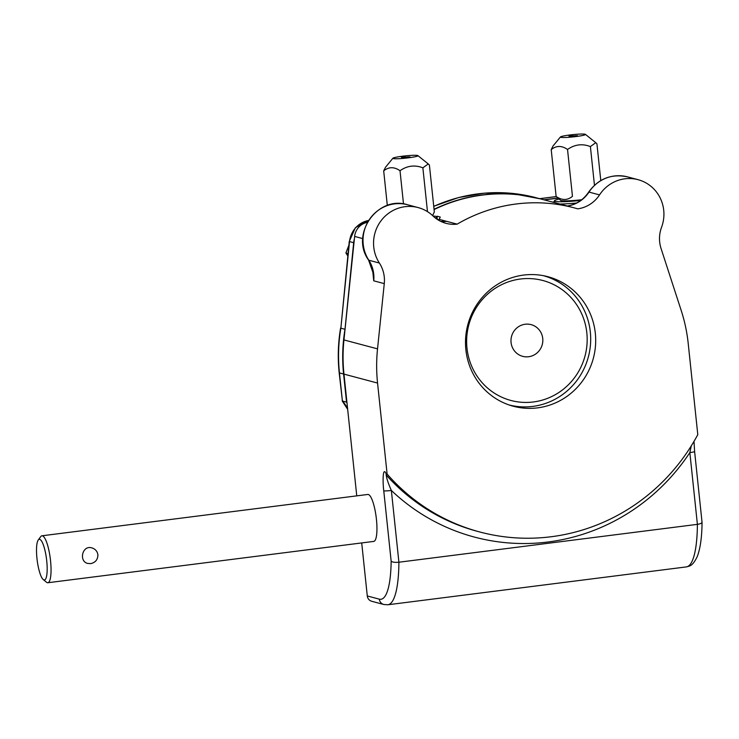 <?xml version="1.0" encoding="UTF-8"?>
<svg xmlns="http://www.w3.org/2000/svg" width="739" height="739" viewBox="0 0 739 739"><rect width="100%" height="100%" fill="white"/><g stroke="black" fill="none" stroke-linecap="round" stroke-linejoin="round"><path stroke-width="1.11" d="M595.32 333.261A67.037 64.958 104.9 0 0 545.807 276.183A67.037 64.958 104.9 0 0 467.815 324.781A67.037 64.958 104.9 0 0 511.37 405.693A67.037 64.958 104.9 0 0 595.32 333.261M543.359 275.675A66.87 64.801 -75.1 0 1 590.322 331.996A66.87 64.801 -75.1 0 1 508.986 404.917M387.116 474.059L377.555 383.051A160.89 155.901 -75.1 0 1 377.527 348.863L384.271 283.628A31.546 30.567 -75.1 0 0 379.375 263.038A36.276 35.158 -75.1 0 1 380.271 221.82A36.276 35.158 -75.1 0 1 418.108 207.567A36.276 35.158 -75.1 0 1 433.063 216.01A31.546 30.567 -75.1 0 0 446.07 223.344A31.546 30.567 -75.1 0 0 457.155 224.139A160.89 155.901 -75.1 0 1 574.24 207.862A160.89 155.901 -75.1 0 1 577.759 208.841A31.546 30.567 -75.1 0 0 599.532 194.893A36.276 35.158 -75.1 0 1 638.016 179.669A36.276 35.158 -75.1 0 1 661.562 227.242A31.546 30.567 -75.1 0 0 661.063 248.516L681.164 310.343A160.89 155.901 -75.1 0 1 688.231 343.635L697.792 434.652A197.165 191.059 -75.1 0 1 479.925 532.015A197.165 191.059 -75.1 0 1 387.116 474.059L386.137 473.801L386.192 474.974C386.673 478.669 388.391 483.833 391.356 490.456A6.309 0.573 -6 0 1 383.763 490.825C382.599 481.717 382.737 465.856 386.137 473.801M367.283 595.957L379.338 599.163A6.309 6.115 104.9 0 0 383.8 604.493L371.754 601.287A6.309 6.115 104.9 0 1 367.283 595.957L361.713 542.925M356.761 495.86L343.968 374.119A160.89 155.901 -75.1 0 1 343.949 339.931L354.637 236.434A15.778 15.288 -75.1 0 1 367.329 222.374M43.25 579.561L46.511 582.24A23.657 5.441 -97.2 0 0 47.869 582.738L373.777 541.401A23.657 5.441 -97.2 0 0 376.327 518.335A23.657 5.441 -97.2 0 0 368.336 494.493A23.657 5.441 -97.2 0 0 367.819 494.456L41.911 535.803A23.657 5.441 -97.2 0 0 40.719 536.625L38.234 540.033A20.507 4.711 -97.2 0 0 36.95 558.351A20.507 4.711 -97.2 0 0 43.25 579.561A20.507 4.711 -97.2 0 0 46.52 559.063A20.507 4.711 -97.2 0 0 38.234 540.033M434.079 209.571A160.89 155.901 -75.1 0 1 540.652 198.93L551.312 201.765M544.292 199.899L557.973 198.163M551.322 201.756L574.24 207.862M442.864 221.515L446.568 221.33L439.123 219.344L440.25 217.072L437.396 216.213M446.568 221.33L457.155 224.139M552.79 202.153A28.396 2.568 174 0 1 554.462 201.608M439.123 219.344A28.396 2.568 174 0 1 437.885 219.779M567.33 206.024A31.546 30.567 104.9 0 0 588.983 192.085A9.468 0.748 -146.9 0 0 588.669 192.085C584.013 199.003 577.778 203.465 569.972 205.46L568.143 205.858M446.652 221.349L440.906 221.441M373.444 273.957L373.731 280.82A31.546 30.567 104.9 0 0 368.835 260.23A9.468 1.755 147 0 1 368.567 260.063C349.907 234.494 377.537 195.041 407.568 204.758A36.276 35.158 104.9 0 0 369.722 219.021A36.276 35.158 104.9 0 0 368.835 260.23L379.375 263.038M372.567 269.116L373.731 280.82L384.271 283.628M379.338 599.163A75.711 17.403 82.8 0 0 391.153 561.187C392.483 562.24 395.06 562.582 398.903 562.222L697.394 524.348C701.015 523.766 702.493 522.907 701.828 521.771M702.041 522.288L694.614 451.529A6.309 0.573 174 0 1 689.847 452.591L697.394 524.348A82.02 18.854 -97.2 0 1 686.355 566.905C689.949 565.954 692.563 566.083 697.173 556.753C700.304 548.735 701.93 537.244 702.05 522.288M691.27 445.894L689.847 452.591A203.474 197.174 -75.1 0 1 391.356 490.456L398.903 562.222A82.02 18.854 82.8 0 1 387.864 604.77L686.355 566.905M559.894 204.047A28.396 2.568 -6 0 0 576.531 203.031M47.869 582.738A23.657 5.441 -97.2 0 0 50.289 558.582A23.657 5.441 -97.2 0 0 41.911 535.803M90.638 563.626C95.414 562.582 97.834 559.626 97.899 554.767C97.317 551.266 95.322 548.985 91.913 547.904C82.214 544.8 78.583 561.52 87.784 563.441L90.638 563.626M580.78 200.426A25.237 2.282 174 0 1 554.389 200.897A25.237 2.282 174 0 1 559.09 199.05M581.676 199.742A18.928 1.709 174 0 1 560.753 200.389L556.125 196.463C562.046 200.509 567.487 200.454 572.457 196.315L567.534 149.481C574.72 144.419 582.341 143.458 590.396 146.581L594.452 185.23M567.534 149.481C561.705 145.435 556.264 145.481 551.211 149.629L556.125 196.463M551.211 149.629L553.04 146.008L560.411 136.983A12.618 1.145 -6 0 0 573.039 136.909A12.618 1.145 -6 0 0 585.399 134.359A12.618 1.145 -6 0 0 585.103 134.23A12.618 1.145 -6 0 0 571.912 134.729A12.618 1.145 -6 0 0 560.411 136.983M590.396 146.581L595.763 142.673L596.927 143.828L600.789 180.538M570.222 136.041L577.519 135.662L570.314 136.484L568.938 136.031L572.476 135.089L570.222 136.041M576.42 135.764L577.261 135.828M569.15 136.17L570 135.884M570.508 136.115C569.418 136.669 577.076 136.225 576.226 135.671L570.508 136.115L571.007 136.549M433.137 216.074A25.237 2.282 174 0 1 437.063 216.878A25.237 2.282 174 0 1 435.28 217.94M403.503 203.936L400.011 170.727C407.198 165.675 414.819 164.705 422.874 167.827L428.25 163.929L429.405 165.074L434.329 211.908L432.962 214.873M400.011 170.727C394.183 166.681 388.742 166.737 383.689 170.875L387.319 205.479M383.689 170.875L385.518 167.263L392.889 158.238A12.618 1.145 -6 0 0 405.517 158.164A12.618 1.145 -6 0 0 417.886 155.606A12.618 1.145 -6 0 0 417.581 155.476A12.618 1.145 -6 0 0 404.39 155.984A12.618 1.145 -6 0 0 392.889 158.238M422.874 167.827L427.475 211.64M402.7 157.296L409.997 156.917L402.792 157.73L401.416 157.278L404.954 156.345L402.7 157.296M408.704 156.927L402.986 157.37C401.896 157.915 409.554 157.472 408.704 156.927L409.739 157.084M401.628 157.416L402.478 157.139M402.986 157.37L403.485 157.804M347.607 408.778A31.546 30.567 104.9 0 0 342.406 401.037L346.545 402.136A31.546 30.567 104.9 0 1 346.961 402.598M368.447 220.481A23.657 22.927 104.9 0 0 349.519 241.625L340.864 328.171L345.002 329.28A160.89 155.901 104.9 0 0 343.589 374.017L346.545 402.136M344.097 374.1A9.468 0.859 174 0 1 343.589 374.017L339.45 372.918A160.89 155.901 104.9 0 1 340.864 328.171L349.251 241.505L353.667 242.725L345.002 329.28M342.406 401.037L339.173 372.752A9.468 0.859 174 0 0 339.45 372.918L342.406 401.037M349.141 244.554L345.898 253.015L348.041 253.579M345.898 253.015L347.81 255.906M586.831 332.892A62.067 60.145 104.9 0 0 491.343 291.055A62.067 60.145 104.9 0 0 502.538 397.536A62.067 60.145 104.9 0 0 586.831 332.892M542.74 338.48A16.406 15.898 104.9 0 0 531.119 324.633A16.406 15.898 104.9 0 0 511.545 336.402A16.406 15.898 104.9 0 0 522.685 356.346A16.406 15.898 104.9 0 0 542.74 338.48M343.968 374.119L377.555 383.051M391.153 561.187L383.763 490.825M588.669 192.085C598.47 178.607 611.402 173.536 627.476 176.861A36.276 35.158 104.9 0 0 588.983 192.085L599.532 194.893M440.934 221.451A31.546 30.567 104.9 0 0 446.55 221.349M479.925 532.015L477.662 531.415A197.165 191.059 -75.1 0 1 386.192 474.974M343.949 339.931L377.527 348.863M354.637 236.434L362.775 238.595M557.816 198.034L543.913 199.798M556.255 196.602L539.775 198.689M433.738 206.283L458.531 197.562L484.35 193.156L510.464 193.212L540.468 198.874A160.89 155.901 104.9 0 0 540.283 198.828A160.89 155.901 104.9 0 0 434.052 209.303M536.135 197.729A160.89 155.901 104.9 0 0 433.747 206.403M354.397 238.743A23.657 22.927 104.9 0 0 353.667 242.725L353.981 242.798M368.567 260.063L373.454 273.947M373.38 273.338L373.463 274.16M694.004 441.377L694.614 451.529M383.8 604.493L387.864 604.77M407.568 204.758L418.108 207.567M627.476 176.861L638.016 179.669M554.389 200.897L554.564 202.625M585.399 134.359L595.643 142.581M437.063 216.878L437.331 219.418M417.886 155.606L428.121 163.827M539.673 198.662L556.218 196.565M368.484 220.416L355.376 227.714L349.251 241.505M340.587 328.061C338.083 342.924 337.621 357.815 339.173 372.752M342.185 400.917L347.672 409.323"/></g></svg>

